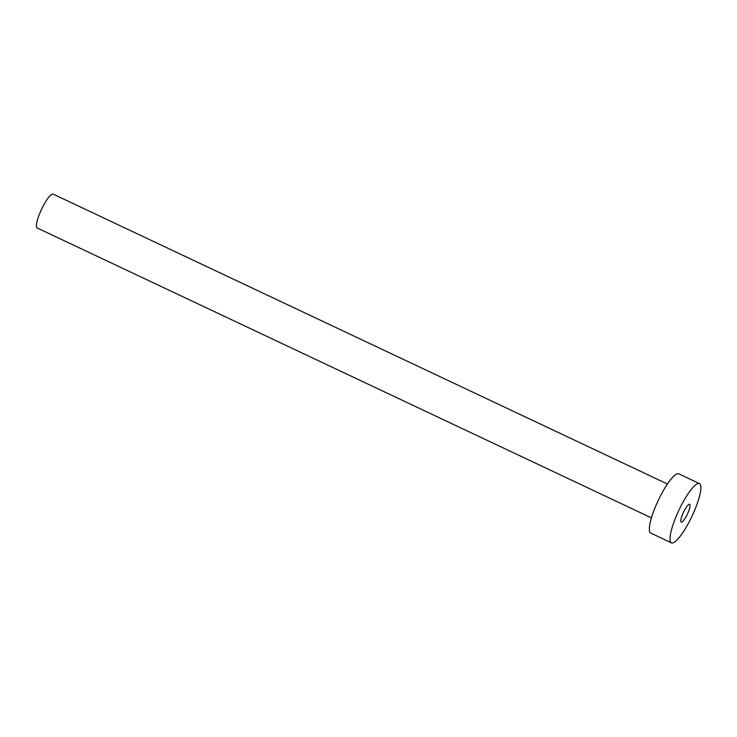 <?xml version="1.0" encoding="UTF-8"?>
<svg xmlns="http://www.w3.org/2000/svg" width="737" height="737" viewBox="0 0 737 737"><rect width="100%" height="100%" fill="white"/><g stroke="black" fill="none" stroke-linecap="round" stroke-linejoin="round"><path stroke-width="1.11" d="M689.85 504.513A9.83 2.165 115.3 0 0 689.639 504.32A9.83 2.165 115.3 0 0 683.761 511.718A9.83 2.165 115.3 0 0 681.025 521.916A9.83 2.165 115.3 0 0 681.246 522.109A9.83 2.165 115.3 0 0 687.124 514.712A9.83 2.165 115.3 0 0 689.85 504.513M651.453 517.881L37.265 228.019A18.729 4.118 -64.7 0 1 36.85 227.65A18.729 4.118 -64.7 0 1 42.055 208.239A18.729 4.118 -64.7 0 1 53.248 194.153L667.436 484.006M671.453 542.847L650.799 533.1A32.769 7.204 -64.7 0 1 650.08 532.464A32.769 7.204 -64.7 0 1 659.191 498.488A32.769 7.204 -64.7 0 1 678.777 473.827L699.431 483.573A32.769 7.204 -64.7 0 1 700.15 484.218A32.769 7.204 -64.7 0 1 691.039 518.194A32.769 7.204 -64.7 0 1 671.453 542.847A32.769 7.204 -64.7 0 1 670.734 542.211A32.769 7.204 -64.7 0 1 679.846 508.235A32.769 7.204 -64.7 0 1 699.431 483.573"/></g></svg>
